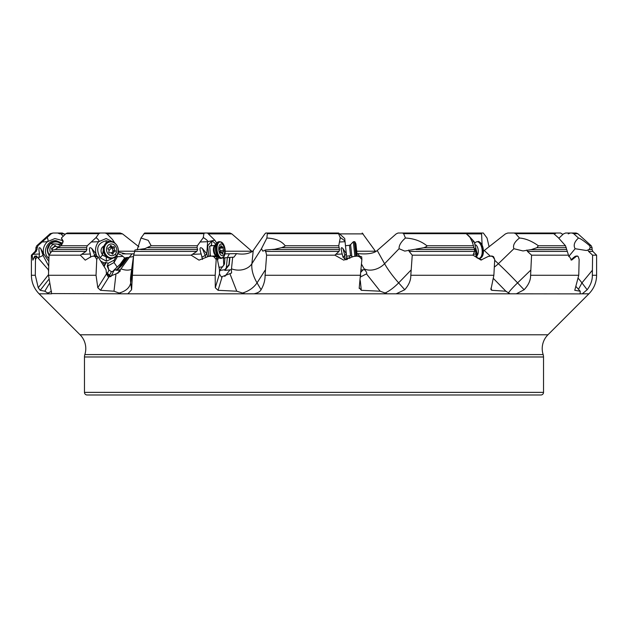 <?xml version="1.0" encoding="UTF-8"?>
<svg xmlns="http://www.w3.org/2000/svg" width="628" height="628" viewBox="0 0 628 628"><rect width="100%" height="100%" fill="white"/><g stroke="black" fill="none" stroke-linecap="round" stroke-linejoin="round"><path stroke-width="0.94" d="M224.965 253.861L236.568 253.61L233.914 257.174L232.682 257.213L231.387 269.71L231.591 273.007L221.323 276.956L219.462 273.926L219.494 269.726L216.872 256.86L216.205 259.497L213.96 256.758L211.856 256.106L208.394 256.467L199.013 260.149L191.148 255.164L196.799 251.42L197.655 249.567L197.035 247.699L197.365 245.752L203.229 237.729L203.919 233.679L204.595 233.012L144.691 233.012L140.962 238.028L148.216 240.336L151.167 245.752L144.88 248.641L134.973 250.007L133.521 256.106L131.597 289.751L127.877 293.81L121.188 293.81L113.99 291.211L100.535 290.309L97.803 287.742L96.037 275.26L96.743 259.497L95.213 256.758L93.792 256.106L91.484 256.467L85.243 260.149L80.36 255.164L85.989 251.42L86.947 249.567L86.554 247.699L87.245 245.752L95.888 237.729L96.641 238.075L96.233 237.345L98.8 233.679L100.19 233.012L67.369 233.012L65.877 233.679L61.403 238.028L63.193 241.16L60.798 245.752L55.123 249.567L52.532 250.007L49.031 255.164L48.497 275.26L51.645 293.81L49.039 293.81L44.824 291.211L40.2 290.309L38.245 287.742L35.301 275.26L35.482 259.497L34.736 256.106L32.899 260.157L32.169 255.164L31.4 255.164L31.4 275.26L35.301 275.26M266.892 238.028C275.488 238.475 281.579 241.05 285.159 245.752C285.442 246.066 284.209 246.718 281.47 247.699L274.734 249.253L265.385 250.007L262.842 251.176L261.46 248.719L266.892 238.028L267.379 233.012L338.311 233.012L338.547 233.679L267.552 233.679M357.615 256.091L359.397 255.996L361.697 256.86L361.877 259.497L359.514 256.758L357.293 256.106L353.611 256.467L343.728 260.133L334.857 255.164L339.026 251.42L339.536 249.567L338.735 245.752L340.258 237.729L338.547 233.679M405.445 238.028C413.86 238.475 421.003 241.05 426.883 245.752C427.378 246.066 426.388 246.718 423.916 247.699L404.746 251.09L399.07 248.719C398.89 245.438 401.017 241.874 405.445 238.028L403.616 233.679L402.564 233.012L483.309 233.012L487.038 238.028L489.102 246.773M489.008 256.35L491.897 255.996L493.545 256.664L494.723 259.497L492.87 256.758L491.12 256.106L488.207 256.467L480.97 260.063L472.978 255.164L474.54 251.42L474.572 249.567L472.28 241.984L469.995 237.345L465.521 233.012M519.489 238.028C525.471 238.475 531.759 241.05 538.361 245.752L536.916 247.699L531.406 249.567L522.998 250.941L513.892 248.719C512.66 245.438 514.528 241.874 519.489 238.028L515.667 233.679L514.018 233.012L552.122 233.012L553.747 233.679L515.667 233.679M588.287 249.944L586.332 250.501L575.146 248.719C573.199 245.438 574.306 241.874 578.482 238.028C580.413 238.475 584.158 241.05 589.716 245.752L590.179 247.699L588.986 249.567L587.847 250.007L588.585 251.42L592.596 255.164L592.337 275.26C592.463 280.096 590.736 284.931 587.156 289.751L582.282 293.81L580.115 293.81L580.209 291.211L574.769 290.309L578.757 275.26L579.142 259.497L578.302 256.758L577.493 256.106L576.127 256.467L571.621 260.133L568.497 255.164L565.49 245.752L558.37 237.729L553.747 233.679M578.482 238.028L573.686 233.679L571.873 233.012L576.057 233.012L577.807 233.679L573.686 233.679M562.892 234.432L560.631 233.012L522.786 233.012M32.169 255.164L36.267 251.42L37.884 245.752L51.339 233.679L53.074 233.012L58.938 233.012L57.792 233.012L59.754 233.891M51.339 233.679L50.193 233.679L53.074 233.012M100.19 233.012L120.176 233.012L122.531 233.891L138.898 246.773M204.595 233.012L229.927 233.012L231.818 233.891L252.275 251.64M267.379 233.012L265.801 233.012L264.875 233.891L253.249 250.494L251.891 263.721L261.46 248.719M402.564 233.012L398.074 233.012L396.182 233.891L377.232 250.494L384.587 263.721L399.07 248.719M514.018 233.012L507.824 233.012L505.469 233.891L484.267 250.494L490.335 256.185M571.873 233.012L565.632 233.012L563.457 233.891L558.849 238.287M162.479 233.012L165.509 233.012M64.543 233.891L60.932 233.891L58.938 233.012L62.368 233.012L65.108 234.432M63.043 242.243L61.403 238.028M416.058 249.504L474.572 249.567M265.385 250.007L266.61 255.164L265.087 275.26C265.181 280.096 263.854 284.931 261.083 289.751C260.063 291.651 257.692 293.009 253.979 293.81L244.999 293.81L236.748 291.211L218.065 290.309L215.294 287.742L215.176 275.26L216.205 259.497M408.82 250.007L409.15 251.42L412.251 255.164L410.806 275.26C410.955 280.096 408.938 284.931 404.754 289.751L396.158 293.81L387.303 293.81L380.199 291.211L361.304 290.309L359.232 287.742L361.877 259.497M526.853 250.007L527.465 251.42L531.578 255.164L530.589 275.26C530.746 280.096 528.588 284.931 524.105 289.751L516.326 293.81L509.96 293.81L505.917 291.211L491.865 290.309L490.915 289.689L493.875 275.26L494.723 259.497M566.582 249.567L530.668 249.701M80.36 255.164L49.031 255.164M191.148 255.164L133.654 255.164M334.857 255.164L266.61 255.164M472.978 255.164L412.251 255.164M568.497 255.164L531.578 255.164M588.585 251.42L592.863 251.42L596.6 255.164L592.596 255.164M96.743 259.497L98.07 256.86L96.531 255.989L93.792 256.106M216.872 256.86L214.69 255.989L211.856 256.106M359.42 255.989L357.293 256.106M577.697 256.091L576.724 255.996L577.697 256.091M48.497 271.068L48.332 269.726L37.13 256.86L35.09 256.758L34.736 256.106M96.641 238.075C98.769 239.88 99.444 241.089 98.651 241.709C95.849 245.053 94.961 249.073 95.998 253.775L91.798 248.547C89.176 246.459 88.697 248.272 90.369 253.995L90.628 257.229M113.801 242.416L106.171 238.53L98.651 241.709L91.523 241.984M105.214 233.012L107.074 233.891L112.506 239.527L114.853 243.091M207.428 233.012L214.776 240.186M554.414 234.22L556.023 233.012M482.1 245.046L481.558 233.012M375.717 251.64L362.199 233.012M236.568 253.61C243.319 254.693 248.688 253.9 252.684 251.216L253.249 250.494M356.971 253.657L357.858 253.61C361.885 253.94 371.368 254.662 376.329 251.216L377.232 250.494M483.277 251.216L484.267 250.494M60.932 233.891L63.2 236.285M49.282 283.683L44.824 291.211M51.779 293.566L121.188 293.81M359.2 288.44L359.232 287.742M506.341 291.682L493.545 278.62M113.99 291.211L115.999 273.879L108.275 276.956L106.477 273.926L106.053 269.726L98.07 256.86M93.132 256.208L94.781 255.463L94.961 256.051M95.998 253.775L96.893 256.279M100.708 261.115L103.887 262.842L102.78 264.451M116.643 269.687L122.075 264.631L127.358 257.433L127.884 257.551L122.397 265.016L116.573 270.409L116.643 269.687L114.045 270.323L112.522 271.516L111.392 271.626L108.793 269.914L107.207 266.139L108.173 263.297L106.156 262.488L103.887 262.842M108.173 263.297L114.108 260.173L116.612 255.745M113.126 258.084L106.454 261.154L100.119 257.786C95.495 248.539 97.56 242.855 106.313 240.728L109.672 241.678M125.702 253.861L132.053 253.861L125.702 253.861L118.237 252.071M113.652 270.433L120.286 264.066L124.611 258.022L126 257.716L118.48 267.952M117.836 253.531L121.722 255.337L124.901 258.147M131.723 253.861L133.913 253.798M122.507 253.861L132.053 253.861L129.235 257.26M543.526 356.979L543.526 392.367A2.622 2.622 0 0 1 540.904 394.988L87.096 394.988A2.622 2.622 0 0 1 84.474 392.367L84.474 356.979A7.866 7.866 0 0 1 84.851 354.577A19.539 19.539 0 0 0 80.062 334.787L547.938 334.787A19.539 19.539 0 0 0 543.149 354.577A7.866 7.866 0 0 1 543.526 356.979L84.474 356.979M312.163 394.988L278.063 394.988M49.039 293.81L39.085 293.81L80.062 334.787M592.337 275.26L596.6 275.26C596.498 282.467 593.931 288.644 588.915 293.81L547.938 334.787M580.17 293.888L516.326 293.81M576.025 286.58L580.209 291.211M570.883 259.898L575.162 256.326L576.724 255.996M228.694 253.861L229.299 253.861L227.375 257.716M37.13 256.86L35.482 259.497M36.919 256.664L48.246 269.632M46.982 237.729L47.406 238.075C48.285 239.88 48.285 241.089 47.406 241.709C43.96 245.053 42.696 249.073 43.607 253.775L40.718 248.547C38.865 246.459 38.457 248.272 39.493 253.995L38.755 258.194M62.643 240.579L54.856 238.554L47.406 241.709L42.194 241.984M43.607 253.775L48.701 261.177M48.827 258.485L48.128 257.786C41.88 251.593 47.54 239.802 56.308 240.728L62.635 243.334M48.223 269.6L48.246 269.098M39.313 257.229L43.057 255.463L48.544 265.817M127.884 257.551L129.478 257.213L120.293 269.71L120.05 271.398L115.999 273.879M129.478 257.213L133.458 256.554M140.962 238.028L137.139 249.936M120.293 269.71L116.573 270.409M102.898 264.647L103.596 263.375M127.358 257.433L126 257.716M222.665 257.959L232.682 257.213M223.756 265.448L223.419 258.147L223.882 258.202M229.981 273.879L236.748 291.211M203.229 237.729L204.108 238.075C206.926 239.88 208.088 241.089 207.601 241.709L206.8 253.775L202.42 248.547C199.728 246.459 199.312 248.272 201.172 253.995L202.522 259.458M216.723 243.028L214.768 240.194L207.601 241.709L200.465 241.984M218.497 257.637L217.578 260.314M206.8 253.775L207.578 256.609M208.779 256.42L207.711 245.784L211.966 240.728L215.82 244.096L214.627 245.415M217.374 256.797L217.06 257.794M231.387 269.71L224.832 270.409L224.91 269.687L219.753 270.433L224.494 264.066L224.879 258.022M224.91 269.687L226.276 267.952L227.328 257.716M226.276 267.952L228.937 264.631L229.149 265.016L224.832 270.409M228.937 264.631L229.675 257.433M229.919 257.551L229.149 265.016M201.8 257.229L205.238 255.463L205.709 257.511M212.421 245.681L211.408 245.265L209.736 246.223L210.286 255.141L211.008 256.193M210.961 245.893A5.244 2.606 83.1 0 0 210.67 245.893A5.244 2.606 83.1 0 0 209.462 246.741M346.209 258.147L350.283 257.888M357.858 253.61L359.326 255.996M361.555 264.2L364.625 269.71C366.517 271.846 367.137 273.227 366.477 273.879L380.199 291.211M366.603 273.784L360.668 276.893M340.258 237.729L341.028 238.075C343.767 239.88 345.117 241.089 345.062 241.709L346.326 253.775L342.935 248.547C340.902 246.459 340.659 248.272 342.205 253.995L343.029 257.229L345.95 259.835M342.857 256.664L343.029 257.229L344.843 255.463L344.976 259.537M338.61 233.012L344.725 238.514L345.062 241.709L339.834 241.984M346.326 253.775L346.939 259.576L346.326 253.775M349.537 258.414L349.019 258.022M364.625 269.71L361.155 269.969M470.246 237.729L474.195 241.709L477.194 253.775L475.702 248.547L475.082 248.617L476.487 257.229L481.707 259.921M468.394 235.398L474.195 241.709L472.28 241.984M477.194 253.775L476.731 257.629L477.563 258.132A8.392 4.176 -96.9 0 0 478.96 258.414A8.392 4.176 -96.9 0 0 482.155 252.833A8.392 4.176 -96.9 0 0 480.192 243.876A8.392 4.176 83.1 0 0 476.935 241.749L477.892 241.631A8.392 4.176 83.1 0 1 481.142 243.758A8.392 4.176 83.1 0 1 483.113 252.723A8.392 4.176 83.1 0 1 479.91 258.296L478.96 258.414M475.914 255.682L476.134 256.428M104.162 245.485L102.348 255.141L107.105 257.237M105.967 256.318A5.244 4.522 -101.9 0 1 105.653 256.31A5.244 4.522 78.1 0 1 101.155 251.852A5.244 4.522 78.1 0 1 103.84 246.184M49.07 255.109A8.392 8.345 180 0 1 47.375 250.023M50.727 252.888A5.903 5.872 180 0 1 51.818 245.47A5.903 5.872 -0 0 1 60.367 246.152M59.197 247.181A0.769 0.761 -0 0 0 58.121 246.733A1.813 1.805 -0 0 1 55.696 245.948A0.769 0.761 -0 0 0 54.251 246.255A1.813 1.805 -0 0 1 52.352 247.958A0.769 0.761 -0 0 0 51.896 249.355A1.813 1.805 -0 0 1 52.524 250.062M59.04 247.306L55.696 246.38L54.361 246.647L52.289 248.5L51.904 249.677M58.121 246.733L58.216 247.244L55.57 246.388M58.985 247.369L58.216 247.244M54.251 246.663L55.696 246.38L54.251 246.678L52.14 248.39M52.352 247.958L52.289 248.5M54.251 246.255L54.361 246.647M116.306 256.067A8.392 7.23 78.1 0 0 117.326 246.223A8.392 7.23 78.1 0 0 109.296 241.749C116.102 239.825 121.549 251.035 116.274 256.13L112.2 258.296A8.392 7.23 -101.9 0 1 104.248 253.979A8.392 7.23 -101.9 0 1 103.204 249.018A8.392 7.23 -101.9 0 1 105.284 243.876A8.392 7.23 78.1 0 1 108.746 241.866L109.296 241.749A8.392 7.23 78.1 0 0 105.834 243.758A8.392 7.23 78.1 0 0 104.688 253.641A8.392 7.23 78.1 0 0 112.75 258.179A8.392 7.23 78.1 0 0 116.211 256.169M115.293 254.191A5.903 5.087 -101.9 0 1 108.055 253.759A5.903 5.087 -101.9 0 1 108 245.47A5.903 5.087 78.1 0 1 115.238 245.901A5.903 5.087 78.1 0 1 115.293 254.191A20.983 9.067 42.4 0 1 116.258 255.879A8.07 6.955 78.1 0 0 116.18 244.543A8.07 6.955 78.1 0 0 106.273 243.947A8.07 6.955 78.1 0 0 106.352 255.282A8.07 6.955 78.1 0 0 116.258 255.879M114.437 247.825A0.769 0.659 78.1 0 0 113.527 246.733A1.813 1.562 78.1 0 1 111.376 245.948A0.769 0.659 78.1 0 0 110.143 246.255A1.813 1.562 78.1 0 1 108.589 247.958A0.769 0.659 78.1 0 0 108.267 249.355A1.813 1.562 78.1 0 1 108.856 251.836A0.769 0.659 78.1 0 0 109.767 252.927A1.813 1.562 78.1 0 1 111.917 253.712A0.769 0.659 78.1 0 0 113.15 253.406A1.813 1.562 78.1 0 1 114.704 251.71A0.769 0.659 78.1 0 0 115.026 250.313A1.813 1.562 78.1 0 1 114.437 247.825L112.412 248.256L112.404 247.306L111.494 247.165M113.103 246.898L109.908 247.196M111.195 252.935L112.679 252.134L113.001 250.737L112.31 247.369L109.845 247.299M115.026 250.313L112.93 250.87L112.294 248.162M112.663 252.095L112.93 250.87M114.351 251.734L113.213 251.946M111.078 252.88L112.663 252.048M221.676 258.296L220.726 258.414A8.392 4.176 -96.9 0 1 219.337 258.132A8.392 4.176 -96.9 0 1 215.804 252.001A8.392 4.176 -96.9 0 1 216.338 243.876A8.392 4.176 83.1 0 1 217.421 242.353A8.392 4.176 83.1 0 1 218.701 241.749L219.659 241.631A8.392 4.176 83.1 0 0 217.296 243.758A8.392 4.176 83.1 0 0 217.092 253.186A8.392 4.176 83.1 0 0 221.676 258.296L224.306 256.004C225.994 248.256 224.439 243.468 219.659 241.631M224.118 254.191A5.903 2.936 -96.9 0 1 219.91 253.759A5.903 2.936 -96.9 0 1 219.376 245.47A5.903 2.936 83.1 0 1 223.584 245.901A5.903 2.936 83.1 0 1 224.118 254.191A20.983 14.24 25 0 1 224.329 255.879A8.07 4.011 83.1 0 0 223.599 244.543A8.07 4.011 83.1 0 0 217.845 243.947A8.07 4.011 83.1 0 0 218.575 255.282A8.07 4.011 83.1 0 0 224.329 255.879M223.238 247.825L222.642 246.733A1.813 0.903 83.1 0 1 222.304 246.922A1.813 0.903 83.1 0 1 221.354 245.948L220.954 245.54L220.664 246.255A1.813 0.903 83.1 0 1 219.965 247.958A1.813 0.903 83.1 0 1 219.863 247.958L219.769 249.355A1.813 0.903 83.1 0 1 220.255 251.836L220.852 252.927A1.813 0.903 83.1 0 1 221.189 252.739A1.813 0.903 83.1 0 1 222.139 253.712L222.54 254.128L222.83 253.406A1.813 0.903 83.1 0 1 223.529 251.71A1.813 0.903 83.1 0 1 223.623 251.71L223.725 250.313A1.813 0.903 83.1 0 1 223.238 247.825L219.721 248.256L219.792 247.306M219.525 248.602L219.635 248.209M220.114 252.134L220.216 250.737M220.028 252.048L220.114 250.87M354.875 256.342L353.336 241.733L354.443 241.615L355.982 256.232M357.104 256.122A20.983 20.983 0 0 0 357.183 255.706L355.95 243.962A20.983 20.983 0 0 0 354.961 241.882L356.461 256.185M474.949 243.036L475.655 242.353A8.392 4.176 83.1 0 1 476.935 241.749M60.798 245.752L87.245 245.752M98.8 233.679L65.877 233.679M151.167 245.752L197.365 245.752M203.919 233.679L143.93 233.679M285.159 245.752L338.735 245.752M426.883 245.752L473.481 245.752M466.588 233.679L403.616 233.679M538.361 245.752L565.49 245.752M589.716 245.752L591.223 245.752L592.094 247.699L590.179 247.699M50.193 233.679L36.777 245.752L37.884 245.752M86.554 247.699L58.553 247.699M197.035 247.699L147.737 247.699M338.853 247.699L281.47 247.699M474.014 247.699L423.916 247.699M566.299 247.699L536.916 247.699M37.021 247.699L35.906 247.699L36.777 245.752M55.123 249.567L86.947 249.567M140.594 249.567L197.655 249.567M272.528 249.567L339.536 249.567M588.986 249.567L592.094 249.567L592.094 247.699M35.906 247.699L35.906 249.567L37.083 249.567M85.989 251.42L51.873 251.42M196.799 251.42L134.565 251.42M339.026 251.42L265.338 251.42M474.54 251.42L409.15 251.42M567.037 251.42L527.465 251.42M36.267 251.42L35.137 251.42L31.4 255.164M48.497 275.26L96.037 275.26M132.469 275.26L215.176 275.26M265.087 275.26L360.794 275.26M410.806 275.26L493.875 275.26M530.589 275.26L578.757 275.26M81.609 254.332L90.369 253.995M114.257 242.683L112.506 239.527M554.595 233.891L554.006 233.891M481.276 233.891L466.824 233.891M363.125 233.891L339.591 233.891M231.818 233.891L208.661 233.891M122.531 233.891L107.074 233.891M356.712 251.216L375.316 251.216M225.193 251.216L251.671 251.216M118.347 251.216L134.635 251.216M47.689 293.182L51.52 291.266M244.999 293.81L127.877 293.81M387.303 293.81L253.979 293.81M509.96 293.81L396.158 293.81M588.915 293.81L582.282 293.81M100.535 290.309L108.879 277.026M97.803 287.742L106.477 273.926M95.213 256.758L97.717 256.664M94.129 256.091L96.382 256.004M91.798 248.547L94.781 255.463L96.013 253.83M543.526 392.367L84.474 392.367M543.149 354.577L84.851 354.577M578.49 289.312L581.944 282.875L587.156 289.751M578.474 278.581A49.84 22.004 39.6 0 1 581.944 282.875L592.337 270.291M575.162 256.326L576.127 256.467M573.568 257.433L574.973 257.637M48.694 279.507L40.2 290.309M48.497 274.687L38.245 287.742M36.377 256.02L34.838 256.098M39.493 253.995L33.08 254.332M47.406 237.345L47.406 238.075M40.718 248.547L43.057 255.463L43.615 253.83M48.128 257.786L48.905 257.119M56.308 240.728L56.261 241.623M120.953 268.815A15.739 10.26 -143.7 0 0 131.684 269.255M133.521 256.106L130.742 275.975A49.84 35.67 8 0 0 130.71 282.875C129.635 287.883 125.624 291.321 118.692 293.182M132.469 270.291L130.71 282.875L131.597 289.751M117.86 273.376L119.634 269.765M111.03 276.446L114.045 270.323M106.415 273.408A4.985 2.802 -153.8 0 1 106.893 273.816L109.044 275.825A4.985 2.802 -153.8 0 1 109.892 276.799M103.801 266.099L105.59 262.457M104.122 266.625L106.156 262.488M106.289 272.419A5.511 3.093 -153.8 0 1 107.419 273.306L108.974 270.142M107.207 266.139L107.867 265.927L108.793 269.914M114.108 260.173L114.045 262.535L107.867 265.927L107.914 264.066M117.24 267.19L114.045 262.535L117.075 257.315L117.138 254.992M118.347 253.657L121.722 255.337M117.091 256.742L122.546 256.405M111.392 271.626L109.578 275.315A5.511 3.093 -153.8 0 1 110.63 276.579M109.044 275.825L109.578 275.315L107.419 273.306L106.893 273.816M231.481 268.815A15.739 12.419 -174.1 0 0 251.891 263.721A49.84 28.48 32.5 0 0 257.056 282.875L265.087 270.291M242.023 293.182C248.547 291.321 253.555 287.883 257.056 282.875L261.083 289.751M222.076 277.026L218.065 290.309M219.462 273.926L215.294 287.742M216.464 256.664L213.96 256.758M214.635 255.996L212.28 256.091M201.172 253.995L192.404 254.332M203.401 237.345L204.108 238.075M218.991 267.277L222.877 266.814M219.455 271.508L220.412 270.323M224.793 276.406L230.131 269.765M202.42 248.547L205.238 255.463L206.808 253.83M209.681 256.334L210.286 255.141M211.966 240.728L211.408 245.265M349.678 257.959L349.451 255.855M364.122 268.815A15.739 11.249 150.9 0 0 384.587 263.721A49.84 13.659 44 0 0 398.662 282.875L410.806 270.291M384.65 293.182C388.999 291.321 393.67 287.883 398.662 282.875L404.754 289.751M360.291 280.685L361.304 290.309M361.343 256.664L359.514 256.758M342.205 253.995L335.784 254.332M340.211 237.345L341.028 238.075M361.014 272.089L363.102 269.765M342.935 248.547L344.843 255.463L346.334 253.83M347.292 259.466L346.868 258.94M494.683 260.259L498.373 263.721L513.892 248.719M494.315 267.049A15.739 7.065 133.2 0 0 498.373 263.721A49.84 4.82 46 0 1 517.574 282.875L530.589 270.291M508.342 293.182C509.363 291.321 512.44 287.883 517.574 282.875L524.105 289.751M490.876 288.26L491.865 290.309M493.545 256.664L492.87 256.758M491.897 255.996L491.12 256.106M475.686 253.995L473.331 254.332M469.995 237.345L470.702 238.075M475.702 248.547L476.181 255.463L477.194 253.83M568.67 256.554L575.146 248.719M100.119 257.786L102.348 255.141M106.454 261.154L106.25 257.26A7.866 3.894 93.4 0 1 105.653 256.31M106.313 240.728L105.889 243.287M47.375 250.077L50.154 243.758L62.015 244.378A8.392 8.345 -0 0 0 47.375 249.96A8.392 8.345 -0 0 0 49.11 255.046M61.834 244.622A8.07 8.031 -0 0 0 50.366 243.947A8.07 8.031 -0 0 0 49.329 254.748M55.696 246.38L55.696 245.948M110.143 246.207L111.376 245.948M112.404 247.306L112.31 247.369A8.792 2.355 -39.9 0 0 109.107 250.368A8.792 2.355 140.1 0 0 108.997 250.486M111.894 253.673L113.15 253.406M216.307 255.722A5.244 2.606 -96.9 0 1 213.716 252.189A5.244 2.606 -96.9 0 1 213.944 246.647A5.244 2.606 83.1 0 1 215.059 245.415M219.337 258.132L215.553 254.717A5.833 2.897 -96.9 0 1 214.564 246.576A5.833 2.897 -96.9 0 1 214.76 246.082M220.664 246.035L221.354 245.948M220.295 250.729L223.725 250.313M223.529 251.71L220.224 252.111L223.435 251.734M222.053 253.508L222.83 253.406M346.577 256.161L350.534 255.745L349.584 246.647L349.443 245.305L345.479 245.721M349.443 245.305L350.597 244.598L351.813 256.2L350.534 255.745M475.749 244.889A5.833 2.897 83.1 0 1 476.895 246.082A5.833 2.897 -96.9 0 1 477.068 255.635M481.472 243.947A8.07 4.011 83.1 0 1 481.574 257.292M479.745 242.204A8.07 4.011 83.1 0 1 481.378 243.797M577.807 233.679L591.223 245.752M592.863 251.42L592.094 249.567M35.906 249.567L35.137 251.42M596.6 255.164L596.6 275.26M568.246 233.891L570.208 233.012M39.085 293.81C34.069 288.644 31.502 282.467 31.4 275.26M36.612 255.996L34.783 256.091M104.248 253.979L103.204 249.018M109.248 252.966L110.19 252.77M108.189 248.084L108.942 247.927M214.493 255.996L216.346 255.777M210.67 245.893L215.082 245.36M217.421 242.353L214.564 246.576M220.593 247.134L222.304 246.922M220.42 252.833L221.189 252.739M352.363 256.703L351.813 256.2M350.597 244.598L353.336 241.733M354.443 241.615L354.961 241.882M477.892 241.631C478.489 241.089 479.674 241.835 481.44 243.86C484.431 250.972 483.921 255.784 479.91 258.296"/></g></svg>
